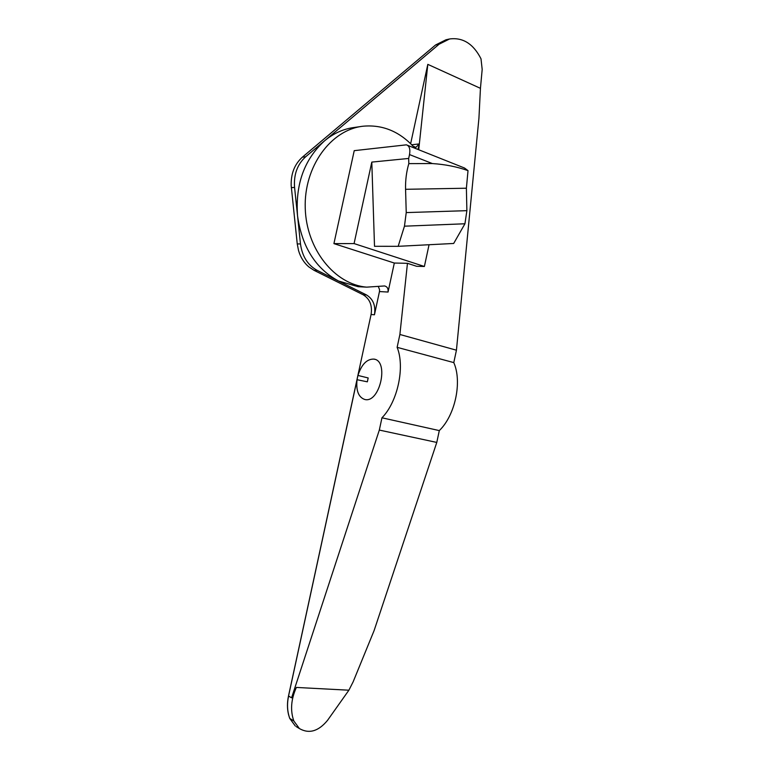 <?xml version="1.0" encoding="UTF-8"?>
<svg xmlns="http://www.w3.org/2000/svg" width="770" height="770" viewBox="0 0 770 770"><rect width="100%" height="100%" fill="white"/><g stroke="black" fill="none" stroke-linecap="round" stroke-linejoin="round"><path stroke-width="1.16" d="M295.266 725.956L289.703 718.372L288.558 714.685C287.123 708.824 287.104 702.587 288.5 695.993L371.082 314.497C372.459 305.43 369.812 298.847 363.132 294.746L314.064 270.347L308.847 266.911C303.996 262.791 300.56 257.344 298.548 250.597L297.249 243.936L291.185 185.666C290.839 173.693 294.583 164.183 302.408 157.138L435.56 44.987L439.131 44.188L449.545 38.981C462.857 37.201 473.338 43.803 481 58.799L482.184 69.416L480.442 88.338L478.94 118.147L456.437 350.196L453.79 362.603C462.327 381.747 455.195 415.377 439.304 430.594L436.783 442.432L374.095 630.601L353.151 681.806L348.897 690.199L296.383 687.437C291.022 699.295 290.165 710.469 293.813 720.941L289.78 718.42C287.277 711.644 286.873 704.184 288.577 696.032L291.58 697.832L296.383 687.437M418.726 149.755L427.812 64.362L480.442 88.338M429.054 244.735L424.386 266.478L416.628 266.285L407.455 263.311L399.89 334.478L456.437 350.196M439.131 44.188L324.584 140.814C333.67 133.258 343.632 128.802 354.45 127.445L360.812 126.54M410.641 143.701L427.812 64.362M399.89 334.478L397.128 347.337C405.155 366.972 397.686 401.853 381.958 417.802L379.321 430.074L436.783 442.432M379.321 430.074L291.58 697.832M348.897 690.199L327.548 720.335C318.462 731.356 309.078 734.089 299.386 728.555L293.813 720.941M314.064 270.347L317.327 270.453C307.808 265.255 302.196 256.42 300.483 243.926L297.249 243.936M317.327 270.453L366.491 294.949L363.132 294.746M291.339 187.649L294.573 187.408L300.483 243.926M435.56 44.987L445.945 39.79M297.239 727.198L296.325 726.678M371.082 314.497L374.451 314.776C375.837 305.68 373.181 299.068 366.491 294.949M374.451 314.776L379.466 291.57L388.051 292.042L394.317 263.042L407.455 263.311M357.944 375.442L288.548 696.022L357.039 379.706C355.933 390.756 358.531 397.358 364.845 399.505L364.893 399.514C379.88 403.297 389.322 360.726 373.893 359.099C366.895 358.916 361.582 364.364 357.944 375.442L368.175 377.954L367.348 381.824L357.039 379.706M362.814 286.94L358.223 286.709L338.54 281.021C315.575 268.557 301.907 246.814 297.538 215.783C295.285 184.309 304.304 159.323 324.584 140.814L305.671 156.772L302.408 157.138M294.573 187.408C293.62 174.588 297.326 164.366 305.671 156.772M394.317 263.042L333.92 243.618L354.229 150.66L406.377 144.837C409.409 145.819 410.449 149.072 409.515 154.577L408.678 158.447L408.822 163.625L432.355 163.558C445.118 164.395 457.014 166.744 468.016 170.622L464.512 168.014L407.58 145.309M333.92 243.618L354.075 243.58L371.804 162.095L408.678 158.447M398.167 246.323L453.684 243.464L464.936 223.772L466.88 210.662L466.389 188.217L405.569 189.305L406.233 212.587L404.462 226.178L398.167 246.323L374.509 246.294L371.804 162.095M405.569 189.305C405.338 180.334 406.425 171.777 408.822 163.625M424.386 266.478L354.075 243.58M381.958 417.802L439.304 430.594M397.128 347.337L453.79 362.603M388.051 292.042C388.427 288.663 387.272 286.632 384.586 285.949L366.703 287.143C334.911 284.563 306.306 249.442 305.238 208.093C303.823 166.753 330.763 129.707 363.036 126.222C382.074 124.48 398.744 131.121 413.028 146.156L415.896 147.378L419.236 143.923L418.033 149.476M466.389 188.217L468.016 170.622M379.466 291.57L379.572 289.655L378.484 286.931M288.5 695.993L288.548 696.022C286.854 704.175 287.258 711.634 289.761 718.41L295.295 725.975L289.703 718.372M409.515 154.577L432.355 163.558M466.88 210.662L406.233 212.587M404.462 226.178L464.936 223.772M296.238 726.62L299.386 728.555M419.236 143.923L411.719 144.779M449.103 39.078L446.003 39.77M374.884 359.359L373.893 359.099M366.703 287.143L358.223 286.709"/></g></svg>
